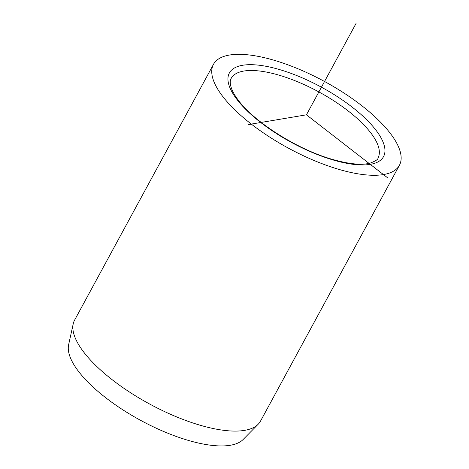 <?xml version="1.0" encoding="UTF-8"?>
<svg xmlns="http://www.w3.org/2000/svg" width="469" height="469" viewBox="0 0 469 469"><rect width="100%" height="100%" fill="white"/><g stroke="black" fill="none" stroke-linecap="round" stroke-linejoin="round"><path stroke-width="0.7" d="M213.483 64.335L74.594 320.139A105.783 37.913 28.5 0 0 73.223 323.833L68.626 344.744A99.815 35.773 28.5 0 0 77.139 369.531A99.815 35.773 28.5 0 0 164.513 431.855A99.815 35.773 28.5 0 0 243.135 439.494L258.167 424.246A105.783 37.913 28.5 0 0 260.524 421.092L399.412 165.287A105.783 37.913 -151.5 0 1 318.586 162.338A105.783 37.913 -151.5 0 1 221.139 94.298A105.783 37.913 -151.5 0 1 213.483 64.335A105.783 37.913 -151.5 0 1 294.309 67.278A105.783 37.913 -151.5 0 1 391.756 135.318A105.783 37.913 -151.5 0 1 399.412 165.287M73.223 323.833A105.783 37.913 28.5 0 0 82.245 350.103A105.783 37.913 28.5 0 0 174.843 416.155A105.783 37.913 28.5 0 0 258.167 424.246M387.5 177.716L306.45 114.811L248.4 124.578M306.45 114.811L356.053 23.45M377.164 131.807A87.691 31.423 -151.5 0 1 340.547 161.975A87.691 31.423 -151.5 0 1 235.731 97.81A87.691 31.423 -151.5 0 1 272.348 67.647A87.691 31.423 -151.5 0 1 377.164 131.807M371.94 134.427A83.517 29.928 -151.5 0 1 377.979 158.082C378.143 159.401 375.499 161.102 370.047 163.171C361.241 165.393 348.35 164.027 331.372 159.085C296.015 148.866 252.457 120.773 237.255 98.789C227.916 85.856 230.308 79.249 231.194 78.387A83.517 29.928 -151.5 0 1 295.001 80.709A83.517 29.928 -151.5 0 1 371.94 134.427"/></g></svg>
